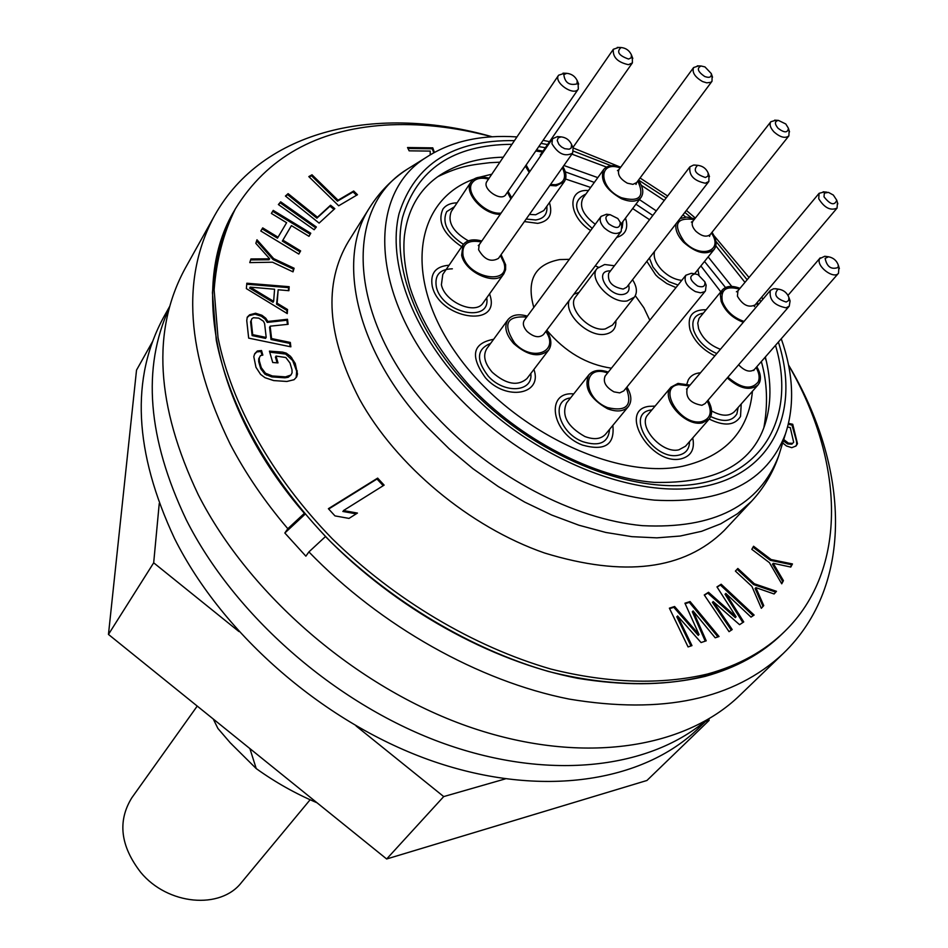 <?xml version="1.0" encoding="UTF-8"?>
<svg xmlns="http://www.w3.org/2000/svg" width="948" height="948" viewBox="0 0 948 948"><rect width="100%" height="100%" fill="white"/><g stroke="black" fill="none" stroke-linecap="round" stroke-linejoin="round"><path stroke-width="1.42" d="M656.289 210.894L639.414 199.59M597.797 177.632L563.906 165.497M503.341 157.178C478.657 157.806 457.552 163.803 440.038 175.131C419.869 188.581 408.019 208.667 404.476 235.4C402.829 251.019 404.701 268.474 410.081 287.742C420.841 320.697 440.559 353.237 469.248 385.386C520.014 439.623 594.278 477.697 654.144 482.366C714.685 483.824 751.551 464.745 764.763 425.142C771.459 404.606 771.648 381.89 765.344 356.969M731.773 286.426L708.156 256.908M213.264 719.022L217.91 728.455L230.352 742.912L256.233 768.591L249.893 748.6M265.594 373.287L266.566 375.1M695.062 609.28L695.678 608.296M680.498 624.388L681.375 623.784M685.534 620.75L686.411 620.075M696.662 611.211L697.455 610.441M710.372 595.403L711.024 594.491M316.62 180.807L317.829 180.476M789.791 563.396L789.684 564.333M292.541 267.502L291.783 268.367M279.115 285.881L278.546 286.829M271.815 300.243L271.377 301.274M265.677 318.149L265.345 319.429M262.098 336.599L261.968 337.642M260.973 350.594L260.949 351.507M261.221 367.457L261.387 369.85M791.402 563.74L791.414 564.688M791.414 565.221L791.414 565.873M308.906 551.914C380.883 626.344 479.001 681.268 569.179 699.091C662.723 714.65 734.084 699.446 783.238 653.492L739.784 695.37C683.745 749.738 579.181 765.451 467.601 726.322C356.175 687.146 249.123 594.68 198.286 494.785C155.899 405.756 151.526 330.295 185.18 268.379L214.544 215.67C180.902 277.539 186.14 353.734 230.246 444.257C245.437 473.289 264.622 501.445 287.825 528.711L284.838 533.001L305.872 556.168L308.906 551.914L325.496 536.532C395.423 608.462 490.59 661.431 577.723 678.318C668.127 693 736.667 677.808 783.356 632.731M287.825 528.711L304.367 513.342C213.241 407.984 190.027 283.168 234.594 210.243M316.988 802.755C295.634 793.713 275.37 782.325 256.233 768.591M231.774 744.216L230.352 742.912M284.838 533.001L305.102 514.195M277.1 340.77L277.835 339.858M274.719 352.514L275.785 351.613M287.611 342.951L288.891 342.145M290.918 358.427L291.937 358.012M269.801 352.146L270.275 351.198M276.484 340.652L277.124 339.716M272.052 352.312L272.965 351.4M283.582 342.11L284.684 341.28M276.709 361.461L277.444 360.998M287.505 355.464L288.63 354.919M278.522 377.363L280.537 376.522M269.718 352.146L285.644 354.066L292.636 360.489L296.653 371.154L297.293 370.941M310.126 799.756L241.562 882.398C220.623 909.831 167.796 905.186 140.742 872.385C120.408 846.066 117.41 821.229 131.76 797.872L197.231 706.082M346.53 497.427L346.139 498.174M697.55 165.39L698.119 165.379C702.93 166.09 706.296 168.673 708.203 173.14L707.943 176.138L705.407 177.501C695.453 174.136 692.834 170.095 697.55 165.39M708.95 175.19L708.879 181.471L705.3 183.225C693.924 180.843 688.793 175.38 689.895 166.848L693.545 165.071L695.951 165.177M597.11 268.45L575.673 296.819C566.323 307.271 589.158 332.203 605.215 328.968L612.444 325.128L634.39 297.151L627.138 300.943C610.986 304.059 587.772 278.854 597.11 268.45L604.658 264.504L614.423 265.76M634.39 297.151C637.566 292.541 636.949 286.734 632.553 279.719M611.424 368.18C586.67 364.565 565.126 351.898 546.771 330.177M533.795 307.436C526.152 280.193 534.791 264.243 559.747 259.574L569.333 259.349M595.261 265.843L598.271 267.182M635.314 295.705L643.893 307.816L649.807 320.27M777.929 289.294L779.138 289.259C783.913 290.218 787.16 292.956 788.902 297.459L788.629 300.54L786.188 302.033C776.128 298.798 773.367 294.555 777.929 289.294M789.518 299.272L790.087 300.943L789.234 306.192L786.034 307.816C774.113 305.41 768.887 299.604 770.38 290.372L773.663 288.725L777.218 288.962M670.983 387.151L648.017 414.513C636.949 425.699 661.692 454.163 678.851 449.826L685.511 446.224L709.033 419.277L702.35 422.844C685.108 427.062 659.927 398.29 670.983 387.151L678.01 383.395L690.049 385.101M709.033 419.277C712.789 414.383 712.434 408.031 707.99 400.246M692.739 437.94C695.003 449.269 691.092 456.249 681.02 458.856C650.968 465.978 617.432 410.117 649.048 406.337L655.068 406.111M698.036 274.683L704.838 281.793C705.454 286.355 703.06 287.777 697.657 286.071C689.516 280.087 688.615 276.022 694.955 273.865L698.036 274.683M705.442 283.345L706.153 285.158L705.442 290.906L704.542 291.747L700.548 292.825L695.394 291.605C686.672 286.533 683.508 281.07 685.878 275.228L691.365 273.297L693.308 273.605M588.815 374.887L566.584 402.936C561.24 415.39 567.331 426.588 584.845 436.507C594.005 439.931 600.89 439.185 605.511 434.267L628.311 406.656C623.689 411.551 616.757 412.25 607.49 408.73C589.751 398.634 583.53 387.353 588.815 374.887C593.092 370.123 599.598 369.187 608.308 372.078M628.311 406.656C632.079 401.466 631.617 394.937 626.924 387.045M612.835 425.391C614.908 444.742 604.788 451.307 582.487 445.086C551.499 433.52 544.792 391.121 573.73 393.918M617.835 218.526L620.253 222.282C620.146 228.646 616.259 229.132 608.58 223.728C604.599 218.467 605.108 215.457 610.133 214.686L617.835 218.526M620.893 223.775L621.687 225.6L621.189 231.442C616.828 235.033 611.176 233.812 604.208 227.793C600.25 223.361 599.207 219.545 601.091 216.369L606.542 214.236L608.509 214.485M507.938 319.713L486.81 348.627C482.733 355.453 484.57 363.345 492.308 372.315C506.125 384.378 517.655 386.488 526.898 378.631L548.596 350.168C539.341 357.977 527.692 355.761 513.674 343.543C505.794 334.466 503.874 326.527 507.938 319.713C512.05 314.76 518.52 313.575 527.349 316.158M548.596 350.168C552.174 344.811 551.475 338.27 546.51 330.52M533.914 369.436C542.943 394.569 506.327 401.407 485.435 377.802C469.841 355.998 472.578 343.164 493.647 339.289M571.585 144.57L571.158 148.018L569.203 149.203L564.688 148.694L561.512 146.94L558.917 144.416L557.246 140.529L558.171 137.875L561.109 136.879C565.897 137.436 569.345 139.901 571.478 144.262L571.585 144.57M572.236 145.956L573.125 148.089L572.628 153.114C565.008 157.06 558.123 153.931 551.949 143.729L552.447 138.775L557.448 136.595L559.261 136.737M462.98 244.868L442.787 274.422L441.401 284.791C444.719 302.128 475.623 315.435 483.125 302.886L503.874 273.771C496.397 286.308 465.136 272.692 461.652 255.261L462.98 244.868C466.819 239.951 473.099 238.671 481.821 241.005M501.089 254.633L505.628 264.753L505.604 269.659L503.874 273.771M489.583 293.821L490.187 295.823C500.319 328.719 438.948 318.812 432.205 285.976C430.131 273.19 435.748 266.269 449.079 265.227M576.988 83.91C569.227 85.687 564.842 82.606 563.835 74.655L566.738 73.328C571.561 73.802 575.057 76.243 577.214 80.639L576.988 83.91M578.055 82.654L578.339 89.029C573.836 96.66 553.158 82.227 558.597 75.224L564.581 73.233M451.426 211.297L471.203 181.625C474.865 177.11 480.837 175.972 489.156 178.224M508.045 191.33L511.707 197.765M471.049 181.862C462.956 192.112 483.361 214.864 500.271 214.319M461.723 246.717C443.486 234.239 437.229 221.678 442.977 209.034C445.975 205.041 450.667 202.979 457.055 202.836M628.56 59.049C618.724 55.565 616.224 51.713 621.07 47.519L621.082 47.519C625.905 48.016 629.365 50.481 631.439 54.913L631.178 57.816L628.56 59.049M632.304 57.164L632.399 62.864L628.5 64.689C617.622 62.307 612.562 57.176 613.344 49.272L618.677 47.447M536.497 149.926L542.991 151.159M563.017 166.753C566.43 172.726 566.845 177.714 564.273 181.708L556.12 185.844L549.852 185.429M525.37 166.125L529.209 172.429M549.425 202.599C553.004 214.378 549.093 221.287 537.706 223.361L524.398 221.571M704.648 76.468C697.681 71.61 696.507 68.114 701.129 66.005L704.968 66.917L711.284 73.577C711.628 77.238 709.424 78.198 704.648 76.468M712.102 75.97L712.007 81.267L710.739 82.322L706.746 82.843L702.575 81.564C694.884 77.049 691.886 72.368 693.592 67.545L698.605 65.91M638.383 180.238C643.123 187.135 644.012 192.859 641.049 197.397C637.02 201.936 630.479 202.374 621.426 198.713C605.701 189.671 599.764 179.954 603.627 169.573C607.099 165.402 612.811 164.597 620.762 167.132M625.514 218.087C628.595 228.29 625.656 234.737 616.686 237.427M590.628 230.53C567.982 216.132 566.845 188.581 588.447 190.536M778.107 128.312C774.457 123.844 774.563 121.214 778.427 120.408L785.797 123.987L788.38 128.217C787.859 132.993 784.423 133.028 778.107 128.312M789.139 130.646L788.878 135.872C785.228 138.657 780.299 137.377 774.101 132.033C770.286 127.885 769.207 124.449 770.854 121.723L775.891 120.242M712.007 232.307C716.534 239.299 717.257 245.011 714.164 249.443C706.343 255.593 696.164 253.211 683.615 242.285C677.405 235.59 674.905 229.369 676.125 223.645M694.789 218.763L686.636 217.056L680.107 218.514M697.929 269.623L698.984 275.145M675.983 287.588L666.788 283.559L658.22 277.349L655.684 274.908L646.832 261.34M824.013 196.805L824.333 193.084L828.481 192.397L833.328 195.051L836.764 200.253C834.501 205.87 830.258 204.721 824.013 196.805M837.451 202.588L837.072 208.086C830.531 210.977 824.405 207.861 818.728 198.736L819.108 193.297L824.499 191.923M743.339 322.273C732.496 318.149 725.113 311.181 721.167 301.369L720.35 294.947L722.364 289.922C726.168 285.881 732.046 285.348 740.009 288.322M758.364 304.557L757.144 302.495M714.863 355.844C702.456 349.729 694.185 341.031 690.025 329.762C687.004 316.241 692.336 309.569 705.999 309.759M825.127 258.389L828.505 256.778C833.328 257.726 836.574 260.475 838.269 265.025L838.091 267.502C831.218 269.848 826.893 266.815 825.127 258.389M838.909 267.146L838.506 273.261C833.671 279.767 815.564 265.748 819.676 258.674L824.748 256.268L826.289 256.47M756.812 366.734C760.486 372.967 761.339 378.347 759.372 382.897L757.985 384.971C749.904 391.121 739.665 388.775 727.27 377.92M741.218 403.966L740.53 416.468C734.664 425.593 724.236 426.458 709.223 419.063M686.873 384.035L688.224 380.006C690.606 375.681 694.694 373.263 700.501 372.777M788.594 365.241C844.241 461.356 848.709 569.298 784.553 631.569C764.479 651.193 738.836 665.342 707.599 674.004C662 684.894 608.201 683.496 550.717 669.015C473.538 646.655 394.771 599.93 332.262 538.76C271.602 476.346 231.276 403.966 218.004 337.524L214.13 289.851C216.417 259.942 223.503 232.924 235.4 208.785C266.874 157.712 316.502 129.829 384.284 125.16C418.732 122.991 454.59 126.866 491.846 136.785M377.659 478.112L328.387 508.697L334.964 515.89L348.994 518.402L357.443 513.069L343.484 510.557L384.13 485.127L377.659 478.112M334.81 208.655L330.556 205.23L317.45 217.234L288.109 193.641L285.419 196.035L319.109 223.112L334.81 208.655M311.999 174.787L308.811 176.601L338.685 205.787L357.479 194.719L353.687 191.022L338.033 200.206L311.999 174.787M310.778 233.232L273.225 210.385L271.377 213.442L286.604 222.709L278.048 237.213L262.703 227.887L260.819 231.016L298.81 254.064L300.623 250.912L282.895 240.152L291.415 225.624L309.001 236.325L310.778 233.232M314.144 229.748L316.371 226.987L280.679 201.817L278.38 204.543L314.144 229.748M282.528 352.111L269.433 351.127L272.74 362.515L278.001 362.894L276.01 356.069L285.834 357.526L290.005 363.025L292.02 369.85L292.055 372.837L290.977 375.005L285.526 376.877L272.337 375.965L265.487 373.228L261.281 367.67L259.302 360.797L259.314 357.811L260.416 355.654L262.845 355.097L261.529 350.535L257.346 350.973L254.692 353.746L253.791 356.661L255.972 367.303L260.605 374.401L265.037 377.719L273.664 380.575L286.877 381.463L294.081 379.71L296.665 376.889L297.506 373.962L295.219 363.404L290.598 356.401L286.237 353.13L282.528 352.111M271.578 338.566L270.144 326.183L288.109 324.311L287.493 319.275L267.846 321.455L265.736 318.196L261.921 315.269L255.581 313.231L249.632 314.795L247.25 317.13L246.753 320.578L248.672 338.128L290.858 346.826L290.325 342.441L271.578 338.566M246.824 283.227L246.362 288.607L287.268 313.598L287.552 309.522L277.136 303.218L278.155 289.768L288.891 290.704L289.176 286.699L246.824 283.227M256.967 239.773L255.842 243.352L269.67 258.804L250.924 258.97L249.774 262.608L272.538 262.217L293.027 271.863L294.105 268.237L273.64 258.603L256.967 239.773M434.397 152.415L432.786 147.852L407.522 147.532L409.145 150.839L430.226 151.088L430.191 154.844M782.692 442.917L786.496 445.987L791.758 447.681L796.059 445.975L797.469 443.688L792.729 424.254L788.499 423.389M781.733 583.814L783.439 580.65L773.201 563.302L790.774 567.058L792.457 563.953L771.139 559.533L753.565 546.238L751.811 549.33L769.409 562.65L781.733 583.814M761.327 608.296L763.744 605.594L755.864 587.63L774.113 593.981L776.483 591.315L754.324 583.755L737.84 568.468L735.399 571.099L751.906 586.409L761.327 608.296M716.972 586.895L736.11 616.828L708.523 592.275L704.269 594.977L729.048 631.664L732.212 629.567L713.157 601.518L739.57 624.685L743.742 621.924L725.801 593.401L751.017 617.101L754.122 615.051L721.167 584.229L716.972 586.895M684.942 603.201L699.055 634.603L674.597 606.507L669.383 608.166L688.07 646.927L691.981 645.612L677.559 615.939L701.058 642.554L706.224 640.824L693.071 610.927L715.207 637.803L719.046 636.511L690.085 601.553L684.942 603.201M784.553 631.569L782.159 633.904C762.085 653.528 736.442 667.688 705.229 676.362C659.654 687.276 605.902 685.914 548.477 671.468C471.393 649.179 392.733 602.537 330.331 541.438C269.765 479.107 229.523 406.799 216.298 340.391L212.447 292.754C214.758 262.845 221.856 235.827 233.765 211.7L235.4 208.785M669.62 608.652L673.827 607.312L698.273 635.397L696.709 631.901M685.167 603.686L689.326 602.359L717.92 636.89M694.718 614.66L692.301 611.733L705.241 641.156M679.372 619.672L676.789 616.745L690.974 645.955M264.611 323.612L266.198 337.452L252.701 334.656L251.173 320.791L251.824 318.801L253.46 317.722L258.757 318.137L263.473 321.242L264.611 323.612M250.154 287.126L274.576 289.235L273.652 301.346L250.154 287.126M787.587 427.015L790.265 427.56L793.677 442.289L792.611 443.356L788.452 443.166L783.735 439.505M328.683 509.017L377.008 479.001L383.193 485.708M344.1 510.664L342.844 511.458L356.199 513.852M296.653 371.154L296.179 377.423M254.538 354.244L256.754 351.921L260.937 351.483L262.039 355.275M259.942 356.578L258.721 358.759L258.721 361.745L260.7 368.618L264.895 374.176L271.732 376.901L284.921 377.814L288.204 377.28L290.787 375.124M276.295 357.076L275.418 357.005L277.112 362.835M270.239 327.06L269.552 327.131L270.998 339.514L289.733 343.389L290.124 346.672M247.191 317.592L249.051 315.755L255 314.179L261.34 316.229L265.156 319.144L267.265 322.415L286.912 320.211L287.41 324.382M251.587 319.535L250.592 321.739L252.121 335.604L265.618 338.4L265.487 337.298M246.741 284.222L288.595 287.647L288.382 290.657M278.072 290.763L276.555 304.178L286.971 310.47L286.77 313.29M252.097 288.311L249.585 288.085L273.071 302.293L273.166 301.049M256.6 240.946L273.071 259.562L293.524 269.196L292.766 271.732M250.616 259.93L269.102 259.752L268.26 258.816M290.846 226.584L282.326 241.1L300.042 251.86L298.786 254.052M260.83 231.028L262.134 228.859L277.48 238.161L278.048 237.213M271.389 213.454L272.668 211.345L310.209 234.18L308.977 236.313M278.534 204.661L280.11 202.777L315.672 227.84M285.692 196.248L287.54 194.601L316.881 218.182L329.975 206.178L333.992 209.401M309.214 177.003L311.442 175.736L337.452 201.154L353.106 191.97L356.519 195.288M407.984 148.469L432.193 148.777L433.817 152.735M788.286 424.313L791.983 425.06L796.498 441.247L796.723 444.494L795.645 446.235M783.321 440.867L787.705 443.972L791.864 444.162L792.931 443.024M773.852 564.404L772.43 564.096L782.657 581.444L781.555 583.494M753.02 547.209L770.357 560.327L791.675 564.735L790.454 566.999M756.421 588.886L755.082 588.424L762.962 606.388L761.303 608.237M737.082 569.274L753.542 584.549L775.701 592.109L774.054 593.958M704.423 595.19L707.753 593.081L735.328 617.622L733.112 614.162M717.103 587.12L720.397 585.034L753.162 615.69M728.147 597.145L725.019 594.206L742.841 622.528M715.645 605.179L712.386 602.324L731.299 630.171M705.549 720.859C647.437 769.776 545.692 781.14 439.836 742.059C334.123 702.883 234.286 614.979 186.329 519.942C147.532 438.462 141.845 367.812 169.277 307.993M707.078 719.982L698.368 728.408C643.182 782.159 541.391 798.441 433.568 761.445C325.887 724.379 223.029 635.468 174.539 538.523C134.035 451.888 130.469 378.003 163.826 316.869L169.739 306.299M505.26 778.912L443.711 796.581L356.045 725.931M238.967 631.558L153.683 562.816L159.24 503.507M708.95 718.88L709.08 720.433L705.585 721.44M709.08 720.433L646.939 780.477L386.654 858.983L108.463 634.425L136.524 370.111L152.462 341.718M443.711 796.581L386.654 858.983M153.683 562.816L108.463 634.425M724.177 530.548C684.172 569.949 624.305 577.427 544.567 553.004C469.675 526.97 396.181 465.681 359.375 398.918C326.906 336.078 323.28 283.547 348.509 241.325L369.815 207.375C335.367 259.195 356.555 352.253 427.37 427.275L449.186 448.819L472.957 468.703L498.281 486.561L524.706 502.108L551.748 515.06L578.944 525.228L605.819 532.456L631.937 536.675L656.846 537.848L680.178 536.035L701.591 531.307L720.776 523.806L737.497 513.721L751.551 501.267L724.177 530.548M501.682 157.226L503.187 157.404M766.304 360.963L764.929 357.455M516.992 136.927C481.11 134.509 450.845 141.335 426.197 157.404C363.191 196.023 371.178 305.92 455.917 394.534C510.143 452.421 588.4 493.588 654.404 500.129C723.229 503.992 766.908 481.951 785.442 433.983L778.77 455.632C759.443 505.829 713.998 529.174 642.424 525.666C573.765 519.303 492.368 476.737 436.187 416.516C348.39 324.311 341.09 209.721 406.976 169.384L413.399 165.39M778.379 342.062C800.586 410.934 773.011 473.04 703.819 486.478C634.982 500.224 531.757 458.488 465.006 386.962C411.693 330.046 387.128 261.838 399.108 213.454C414.928 163.945 453.393 139.676 514.503 140.636M541 143.373L547.541 144.57M573.41 151.111L611.223 165.734M638.525 180.037L666.148 197.978M684.859 212.388L691.068 217.625M775.5 345.356C795.479 412.107 767.133 471.346 699.387 483.492C631.972 495.899 532.207 455.028 467.494 385.741C415.947 330.71 391.725 264.824 402.497 217.519C416.895 169.076 453.405 144.665 512.015 144.309M538.784 146.596L545.373 147.698M571.905 154.133L606.507 167.085M641.31 185.31L664.275 200.431M682.975 214.817L685.665 217.068M758.4 304.509L757.239 302.388M744.962 282.374L715.847 245.828M760.758 301.725L759.573 299.627M747.143 279.755L715.882 241.29M751.551 501.267C763.922 487.9 772.987 472.685 778.77 455.632L780.998 448.404M752.439 391.263C748.612 431.233 725.41 456.213 682.821 466.215C614.636 480.6 508.614 428.84 456.024 353.166C402.722 277.681 414.691 200.253 473.787 179.172M479.57 177.193L491.882 174.183M565.553 179.018L590.675 187.455M632.672 208.56L649.558 219.711M700.88 265.95L720.8 291.818M689.895 166.848L608.663 273.32C607.324 281.817 612.159 287.066 623.18 289.069L626.723 287.22L708.879 181.471M610.536 270.867L608.616 270.927C593.886 272.088 609.09 296.89 623.12 294.437C628.169 293.418 629.993 290.207 628.619 284.791M579.015 292.387L573.836 294.271M569.12 300.528C564.024 314.381 588.744 337.535 605.179 334.241C612.704 332.807 616.271 328.304 615.868 320.756M686.518 389.059L687.17 388.502C685.416 397.674 690.334 403.267 701.899 405.306L705.075 403.611L789.234 306.192M689.338 385.943L678.768 384.615C656.609 387.187 680.557 426.363 701.591 421.611C710.668 418.838 712.564 411.989 707.267 401.075M651.916 409.868L651.264 409.974C624.092 413.281 652.947 461.249 678.768 455.159C685.866 453.523 689.445 449.008 689.504 441.649M604.907 376.368L605.203 375.953C602.715 381.795 605.642 387.104 613.984 391.868L619.719 392.887L623.784 390.896L705.442 290.906M607.597 372.967C582.333 363.546 581.894 397.686 607.573 407.593C626.592 411.953 632.802 405.4 626.201 387.933M570.566 397.923C550.113 400.21 558.87 432.774 582.736 441.661C599.385 446.852 608.332 442.74 609.588 429.326M524.078 320.625L524.363 320.211C522.431 323.41 523.343 327.155 527.064 331.421C533.665 337.18 539.139 338.211 543.488 334.537L621.189 231.442M526.661 317.082C506.516 315.577 502.499 324.216 514.598 342.986C532.124 362.586 560.067 351.838 545.823 331.433M490.614 343.425C476.666 349.042 475.86 359.932 488.22 376.119C504.289 394.25 533.309 392.199 530.809 373.512M478.894 245.331L478.254 245.556L479.202 244.797L478.586 249.715C484.298 259.645 490.922 262.537 498.447 258.401L572.628 153.114M481.193 241.93C467.731 239.548 461.676 244.074 463.027 255.498C467.968 278.451 511.114 285.858 503.909 262.762L500.449 255.545M452.35 268.817C439.86 269.102 434.504 275.05 436.305 286.675C441.567 313.101 491.183 323.801 486.703 297.862M486.999 181.412L486.952 181.483C481.466 188.605 501.208 202.303 505.817 194.577L578.339 89.029M488.564 179.101C481.098 177.276 475.73 178.414 472.459 182.502C464.141 192.385 485.163 214.912 501.101 213.11M510.889 198.95L507.441 192.207M454.436 206.759L446.686 211.617C441.756 222.721 447.314 233.623 463.371 244.323M451.272 211.523C447.278 222.128 452.966 231.893 468.336 240.828M540.277 154.797L541.107 153.884L540.36 156.29M526.128 165.011L529.778 171.6M550.515 184.505L555.421 184.718C564.427 182.976 566.75 177.288 562.377 167.654M542.422 151.988L535.75 151.016M529.434 214.414L535.656 214.769L543.773 210.563L564.273 181.708M526.176 219.047L535.656 219.983C543.856 218.739 547.589 214.165 546.842 206.249M618.511 170.474L617.444 170.652L619.02 169.514C617.207 174.373 619.992 178.935 627.386 183.201L632.909 184.362L636.629 182.597L712.007 81.267M620.193 167.915C597.726 159.868 598.638 188.285 621.485 197.741C639.521 202.422 644.96 196.852 637.803 181.009M622.161 228.041L622.919 221.548M585.9 194.044C571.739 200.905 573.848 212.352 592.204 228.397M603.627 169.573L582.949 198.12C579.062 206.415 583.162 215.137 595.261 224.261M692.455 221.998L691.365 222.14L693 221.05C691.293 223.811 692.241 227.2 695.844 231.217C701.745 236.348 706.533 237.462 710.194 234.571L788.878 135.872M694.197 219.521C675.936 217.128 672.665 224.569 684.385 241.823C700.454 259.231 724.142 251.22 711.403 233.054M654.511 251.457C653.255 257.192 655.684 263.366 661.787 270.002C667.961 276.105 674.62 279.565 681.742 280.383M649.392 258.034L652.899 266.957L659.239 274.707L669.027 281.746L678.021 285.04M695.275 273.901L695.216 272.988M737.414 291.64L736.406 291.771L737.959 290.787L737.414 296.191C742.675 305.09 748.576 308.005 755.082 304.936L837.072 208.086M757.665 305.363L756.504 303.253M739.369 289.093C725.931 285.549 720.279 289.721 722.4 301.583C726.298 311.157 733.515 317.77 744.038 321.431M722.364 289.922L699.02 318.445L697.764 323.067L698.593 328.624C702.421 338.377 709.697 345.262 720.421 349.291M703.191 313.184C694.351 314.831 691.187 320.566 693.675 330.39C697.61 340.794 705.324 348.509 716.807 353.545M738.599 364.802C744.607 371.047 749.856 372.647 754.324 369.578L838.506 273.261M727.886 377.197C741.206 388.526 751.29 390.138 758.139 382.032C759.929 377.968 759.253 373.133 756.125 367.528M711.616 410.934C721.535 416.35 729.142 416.599 734.427 411.669L757.985 384.971M695.773 378.347L691.483 383.419M710.727 416.551C723.3 422.464 732.022 421.587 736.88 413.932L738.136 407.462M426.197 157.404L406.976 169.384C391.962 179.338 379.579 191.994 369.815 207.375M749.027 277.491L713.986 235.637M695.346 218.052L686.388 210.432M667.653 196.011L640.054 177.999M619.115 166.611L573.078 147.912M549.544 141.655L543.086 140.351M785.442 433.983C794.862 405.4 793.476 373.654 781.259 338.768M762.891 299.213L761.682 297.139M783.238 653.492C854.883 584.537 849.195 466.772 788.546 364.992M492.095 136.761C378.205 104.162 262.904 128.762 214.544 215.67M345.7 497.937L345.06 498.849M499.952 162.203L489.772 162.689C470.646 165.035 460.989 165.77 437.929 176.589M565.292 171.849L594.337 182.407M635.954 204.199L652.805 215.457M704.506 261.447L725.516 287.517M761.339 361.555C767.228 382.151 768.07 404.144 763.898 427.548M698.119 165.379L694.386 165.035M708.203 173.14L709.483 176.66M687.17 388.502L770.38 290.372M779.138 289.259L775.464 288.678M788.902 297.459L790.087 300.943M694.955 273.865L691.365 273.297M605.203 375.953L685.878 275.228M704.838 281.793L706.153 285.158M610.133 214.686L606.542 214.236M524.363 320.211L601.091 216.369M620.253 222.282L621.687 225.6M561.109 136.879L557.448 136.595M571.478 144.262L572.983 147.627M479.202 244.797L552.447 138.775M566.738 73.328L563.005 73.162M577.214 80.639L578.683 84.123M486.383 182.217L558.597 75.224M505.817 194.577L505.343 195.359M631.439 54.913L632.802 58.48M572.924 147.473L632.399 62.864M541.107 153.884L613.344 49.272M621.07 47.519L617.278 47.412M711.284 73.577L712.517 77.203M619.02 169.514L693.592 67.545M701.129 66.005L697.313 65.862M621.035 224.048L641.049 197.397M636.629 182.597L636.001 184.445L635.859 183.367M788.38 128.217L789.506 131.867M693 221.05L770.854 121.723M778.427 120.408L774.611 120.171M694.552 273.806L714.164 249.443M710.194 234.571L709.519 236.419L709.4 235.329M836.764 200.253L837.831 203.891M737.959 290.787L819.108 193.297M826.94 192.171L823.137 191.792M755.082 304.936L754.383 306.631L754.335 305.623M788.025 295.338L820.233 257.82M828.505 256.778L824.748 256.268M838.269 265.025L839.359 268.604M754.324 369.578L753.743 370.538"/></g></svg>

